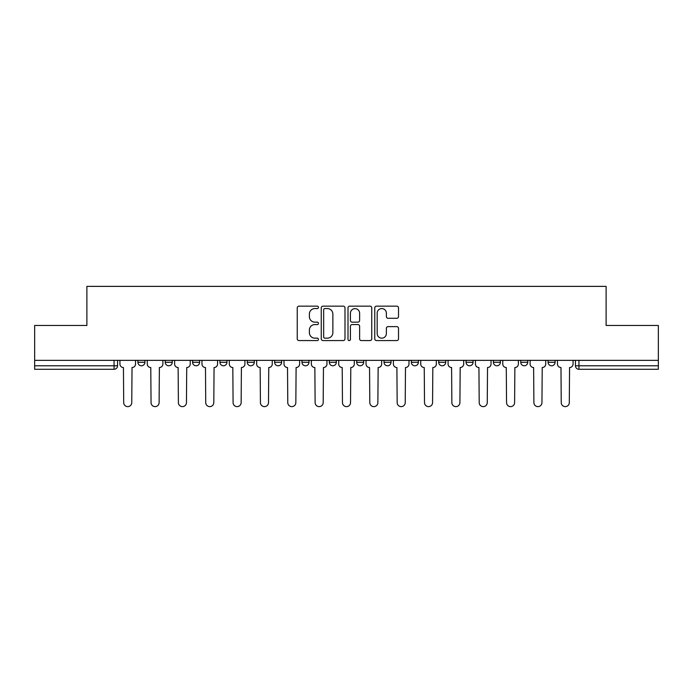 <?xml version="1.0" encoding="UTF-8"?>
<svg xmlns="http://www.w3.org/2000/svg" width="693" height="693" viewBox="0 0 693 693"><rect width="100%" height="100%" fill="white"/><g stroke="black" fill="none" stroke-linecap="round" stroke-linejoin="round"><path stroke-width="1.04" d="M318.451 307.363A1.204 1.204 0 0 0 317.247 306.159L298.969 306.159A1.724 1.724 0 0 0 297.245 307.874L297.245 338.851A1.724 1.724 0 0 0 298.969 340.566L317.247 340.566A1.204 1.204 0 0 0 318.451 339.362A1.204 1.204 0 0 0 317.247 338.158L314.882 338.158A5.509 5.509 0 0 1 309.381 332.649L309.381 330.067A5.509 5.509 0 0 1 314.882 324.567L317.247 324.567A1.204 1.204 0 0 0 318.451 323.362A1.204 1.204 0 0 0 317.247 322.158L314.882 322.158A5.509 5.509 0 0 1 309.381 316.649L309.381 314.068A5.509 5.509 0 0 1 314.882 308.567L317.247 308.567A1.204 1.204 0 0 0 318.451 307.363M438.704 360.351L438.704 362.274L445.72 362.274A3.508 3.508 0 0 1 442.212 365.783A3.508 3.508 0 0 1 438.704 362.274L438.704 360.351M356.67 360.351L356.67 362.274L363.678 362.274A3.508 3.508 0 0 1 360.169 365.783A3.508 3.508 0 0 1 356.67 362.274L356.67 360.351M301.975 360.351L301.975 362.274L308.983 362.274A3.508 3.508 0 0 1 305.483 365.783A3.508 3.508 0 0 1 301.975 362.274L301.975 360.351M274.627 360.351L274.627 362.274L281.644 362.274A3.508 3.508 0 0 1 278.136 365.783A3.508 3.508 0 0 1 274.627 362.274L274.627 360.351M219.941 362.274L219.941 360.351L219.941 362.274A3.508 3.508 0 0 0 223.441 365.783A3.508 3.508 0 0 1 219.941 362.274L226.949 362.274A3.508 3.508 0 0 1 223.441 365.783M165.246 362.274L165.246 360.351L165.246 362.274A3.508 3.508 0 0 0 168.754 365.783A3.508 3.508 0 0 1 165.246 362.274L172.254 362.274A3.508 3.508 0 0 1 168.754 365.783A3.508 3.508 0 0 0 172.254 362.274L172.254 360.351L172.254 362.274M396.786 318.286A1.724 1.724 0 0 0 398.51 316.562L398.51 307.874A1.724 1.724 0 0 0 396.786 306.159L376.481 306.159A1.724 1.724 0 0 0 374.766 307.874L374.766 338.851A1.724 1.724 0 0 0 376.481 340.566L396.786 340.566A1.724 1.724 0 0 0 398.51 338.851L398.51 328.352A1.724 1.724 0 0 0 396.786 326.628L388.097 326.628A1.724 1.724 0 0 0 386.373 328.352L386.373 333.558A4.6 4.6 0 0 1 381.774 338.158A4.6 4.6 0 0 1 377.174 333.558L377.174 313.167A4.6 4.6 0 0 1 381.774 308.567A4.6 4.6 0 0 1 386.373 313.167L386.373 316.562A1.724 1.724 0 0 0 388.097 318.286L396.786 318.286M34.65 360.351L34.65 325.467L86.885 325.467L86.885 286.374L606.115 286.374L606.115 325.467L658.35 325.467L658.35 360.351L34.65 360.351L34.65 365.783L117.567 365.783L117.567 360.351L117.567 365.783A3.508 3.508 0 0 1 114.059 369.291L34.65 369.291L34.65 365.783M344.993 307.874A1.724 1.724 0 0 0 343.278 306.159L322.973 306.159A1.724 1.724 0 0 0 321.249 307.874L321.249 338.851A1.724 1.724 0 0 0 322.973 340.566L343.278 340.566A1.724 1.724 0 0 0 344.993 338.851L344.993 307.874M349.722 306.159L370.027 306.159A1.724 1.724 0 0 1 371.751 307.874L371.751 338.851A1.724 1.724 0 0 1 370.027 340.566L361.339 340.566A1.724 1.724 0 0 1 359.624 338.851L359.624 326.29A1.724 1.724 0 0 0 357.9 324.567L352.139 324.567A1.724 1.724 0 0 0 350.415 326.29L350.415 339.362A1.204 1.204 0 0 1 349.211 340.566A1.204 1.204 0 0 1 348.007 339.362L348.007 307.874A1.724 1.724 0 0 1 349.722 306.159M575.433 360.351L575.433 365.783L658.35 365.783L658.35 369.291L578.941 369.291A3.508 3.508 0 0 1 575.433 365.783M658.35 360.351L658.35 365.783M555.102 360.351L555.102 362.274A3.508 3.508 0 0 1 551.593 365.783A3.508 3.508 0 0 1 548.094 362.274L555.102 362.274M548.094 360.351L548.094 362.274M527.754 360.351L527.754 362.274A3.508 3.508 0 0 1 524.246 365.783A3.508 3.508 0 0 1 520.746 362.274L527.754 362.274A3.508 3.508 0 0 1 524.246 365.783M520.746 360.351L520.746 362.274M500.407 360.351L500.407 362.274A3.508 3.508 0 0 1 496.907 365.783A3.508 3.508 0 0 1 493.399 362.274A3.508 3.508 0 0 0 496.907 365.783M493.399 360.351L493.399 362.274L500.407 362.274M473.059 360.351L473.059 362.274A3.508 3.508 0 0 1 469.559 365.783A3.508 3.508 0 0 1 466.051 362.274A3.508 3.508 0 0 0 469.559 365.783M466.051 360.351L466.051 362.274L473.059 362.274M445.72 360.351L445.72 362.274A3.508 3.508 0 0 1 442.212 365.783M418.373 360.351L418.373 362.274A3.508 3.508 0 0 1 414.864 365.783A3.508 3.508 0 0 1 411.356 362.274L418.373 362.274M411.356 360.351L411.356 362.274M384.017 360.351L384.017 362.274L391.025 362.274L391.025 360.351L391.025 362.274A3.508 3.508 0 0 1 387.517 365.783A3.508 3.508 0 0 1 384.017 362.274A3.508 3.508 0 0 0 387.517 365.783M363.678 360.351L363.678 362.274M336.33 360.351L336.33 362.274A3.508 3.508 0 0 1 332.831 365.783A3.508 3.508 0 0 1 329.322 362.274L336.33 362.274L336.33 360.351M329.322 360.351L329.322 362.274M308.983 362.274L308.983 360.351L308.983 362.274A3.508 3.508 0 0 1 305.483 365.783M281.644 362.274L281.644 360.351L281.644 362.274A3.508 3.508 0 0 1 278.136 365.783M254.296 360.351L254.296 362.274A3.508 3.508 0 0 1 250.788 365.783A3.508 3.508 0 0 1 247.28 362.274A3.508 3.508 0 0 0 250.788 365.783A3.508 3.508 0 0 0 254.296 362.274L254.296 360.351M247.28 360.351L247.28 362.274L254.296 362.274M226.949 360.351L226.949 362.274M199.601 360.351L199.601 362.274A3.508 3.508 0 0 1 196.093 365.783A3.508 3.508 0 0 1 192.593 362.274A3.508 3.508 0 0 0 196.093 365.783M192.593 360.351L192.593 362.274L199.601 362.274M144.906 360.351L144.906 362.274A3.508 3.508 0 0 1 141.407 365.783A3.508 3.508 0 0 1 137.898 362.274A3.508 3.508 0 0 0 141.407 365.783A3.508 3.508 0 0 0 144.906 362.274L144.906 360.351M137.898 360.351L137.898 362.274L144.906 362.274M114.059 360.351L114.059 369.291A3.508 3.508 0 0 0 117.567 365.783M324.861 308.567A1.204 1.204 0 0 0 323.657 309.771L323.657 336.954A1.204 1.204 0 0 0 324.861 338.158L327.356 338.158A5.509 5.509 0 0 0 332.865 332.649L332.865 314.068A5.509 5.509 0 0 0 327.356 308.567L324.861 308.567M359.624 313.253A4.6 4.6 0 0 0 355.015 308.654A4.6 4.6 0 0 0 350.415 313.253L350.415 320.435A1.724 1.724 0 0 0 352.139 322.158L357.9 322.158A1.724 1.724 0 0 0 359.624 320.435L359.624 313.253M119.932 360.351L119.932 364.033A3.508 3.508 0 0 0 123.441 367.533L123.701 402.598A4.028 4.028 0 0 0 127.729 406.626A4.028 4.028 0 0 0 131.765 402.598L132.025 367.533A3.508 3.508 0 0 0 135.533 364.033L135.533 360.351M147.28 360.351L147.28 364.033A3.508 3.508 0 0 0 150.779 367.533L151.048 402.598A4.028 4.028 0 0 0 155.076 406.626A4.028 4.028 0 0 0 159.113 402.598L159.373 367.533A3.508 3.508 0 0 0 162.881 364.033L162.881 360.351M174.627 360.351L174.627 364.033A3.508 3.508 0 0 0 178.127 367.533L178.396 402.598A4.028 4.028 0 0 0 182.424 406.626A4.028 4.028 0 0 0 186.452 402.598L186.72 367.533A3.508 3.508 0 0 0 190.228 364.033L190.228 360.351M201.966 360.351L201.966 364.033A3.508 3.508 0 0 0 205.474 367.533L205.734 402.598A4.028 4.028 0 0 0 209.771 406.626A4.028 4.028 0 0 0 213.799 402.598L214.068 367.533A3.508 3.508 0 0 0 217.567 364.033L217.567 360.351M229.314 360.351L229.314 364.033A3.508 3.508 0 0 0 232.822 367.533L233.082 402.598A4.028 4.028 0 0 0 237.119 406.626A4.028 4.028 0 0 0 241.147 402.598L241.407 367.533A3.508 3.508 0 0 0 244.915 364.033L244.915 360.351M256.661 360.351L256.661 364.033A3.508 3.508 0 0 0 260.17 367.533L260.429 402.598A4.028 4.028 0 0 0 264.466 406.626A4.028 4.028 0 0 0 268.494 402.598L268.754 367.533A3.508 3.508 0 0 0 272.262 364.033L272.262 360.351M284.009 360.351L284.009 364.033A3.508 3.508 0 0 0 287.517 367.533L287.777 402.598A4.028 4.028 0 0 0 291.805 406.626A4.028 4.028 0 0 0 295.842 402.598L296.102 367.533A3.508 3.508 0 0 0 299.61 364.033L299.61 360.351M311.356 360.351L311.356 364.033A3.508 3.508 0 0 0 314.856 367.533L315.124 402.598A4.028 4.028 0 0 0 319.152 406.626A4.028 4.028 0 0 0 323.189 402.598L323.449 367.533A3.508 3.508 0 0 0 326.957 364.033L326.957 360.351M338.695 360.351L338.695 364.033A3.508 3.508 0 0 0 342.203 367.533L342.472 402.598A4.028 4.028 0 0 0 346.5 406.626A4.028 4.028 0 0 0 350.528 402.598L350.797 367.533A3.508 3.508 0 0 0 354.305 364.033L354.305 360.351M366.043 360.351L366.043 364.033A3.508 3.508 0 0 0 369.551 367.533L369.811 402.598A4.028 4.028 0 0 0 373.848 406.626A4.028 4.028 0 0 0 377.876 402.598L378.144 367.533A3.508 3.508 0 0 0 381.644 364.033L381.644 360.351M393.39 360.351L393.39 364.033A3.508 3.508 0 0 0 396.898 367.533L397.158 402.598A4.028 4.028 0 0 0 401.195 406.626A4.028 4.028 0 0 0 405.223 402.598L405.483 367.533A3.508 3.508 0 0 0 408.991 364.033L408.991 360.351M420.738 360.351L420.738 364.033A3.508 3.508 0 0 0 424.246 367.533L424.506 402.598A4.028 4.028 0 0 0 428.534 406.626A4.028 4.028 0 0 0 432.571 402.598L432.83 367.533A3.508 3.508 0 0 0 436.339 364.033L436.339 360.351M448.085 360.351L448.085 364.033A3.508 3.508 0 0 0 451.593 367.533L451.853 402.598A4.028 4.028 0 0 0 455.881 406.626A4.028 4.028 0 0 0 459.918 402.598L460.178 367.533A3.508 3.508 0 0 0 463.686 364.033L463.686 360.351M475.433 360.351L475.433 364.033A3.508 3.508 0 0 0 478.932 367.533L479.201 402.598A4.028 4.028 0 0 0 483.229 406.626A4.028 4.028 0 0 0 487.266 402.598L487.525 367.533A3.508 3.508 0 0 0 491.034 364.033L491.034 360.351M502.771 360.351L502.771 364.033A3.508 3.508 0 0 0 506.28 367.533L506.548 402.598A4.028 4.028 0 0 0 510.576 406.626A4.028 4.028 0 0 0 514.604 402.598L514.873 367.533A3.508 3.508 0 0 0 518.373 364.033L518.373 360.351M530.119 360.351L530.119 364.033A3.508 3.508 0 0 0 533.627 367.533L533.887 402.598A4.028 4.028 0 0 0 537.924 406.626A4.028 4.028 0 0 0 541.952 402.598L542.221 367.533A3.508 3.508 0 0 0 545.72 364.033L545.72 360.351M557.467 360.351L557.467 364.033A3.508 3.508 0 0 0 560.975 367.533L561.235 402.598A4.028 4.028 0 0 0 565.271 406.626A4.028 4.028 0 0 0 569.299 402.598L569.559 367.533A3.508 3.508 0 0 0 573.068 364.033L573.068 360.351M578.941 360.351L578.941 369.291"/></g></svg>
